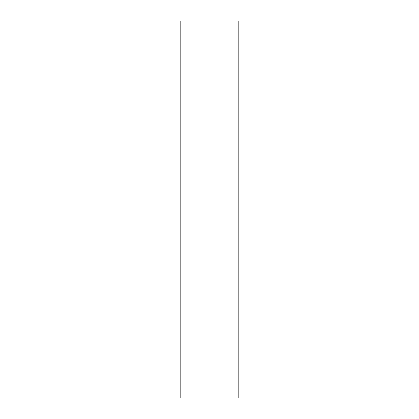 <?xml version="1.0" encoding="UTF-8"?>
<svg xmlns="http://www.w3.org/2000/svg" width="419" height="419" viewBox="0 0 419 419"><rect width="100%" height="100%" fill="white"/><g stroke="black" fill="none" stroke-linecap="round" stroke-linejoin="round"><path stroke-width="0.63" d="M238.83 398.05L180.17 398.05L238.83 398.05L238.83 20.95L180.17 20.95L238.83 20.95L238.83 398.05M180.17 20.95L180.17 398.05L180.17 20.95"/></g></svg>
